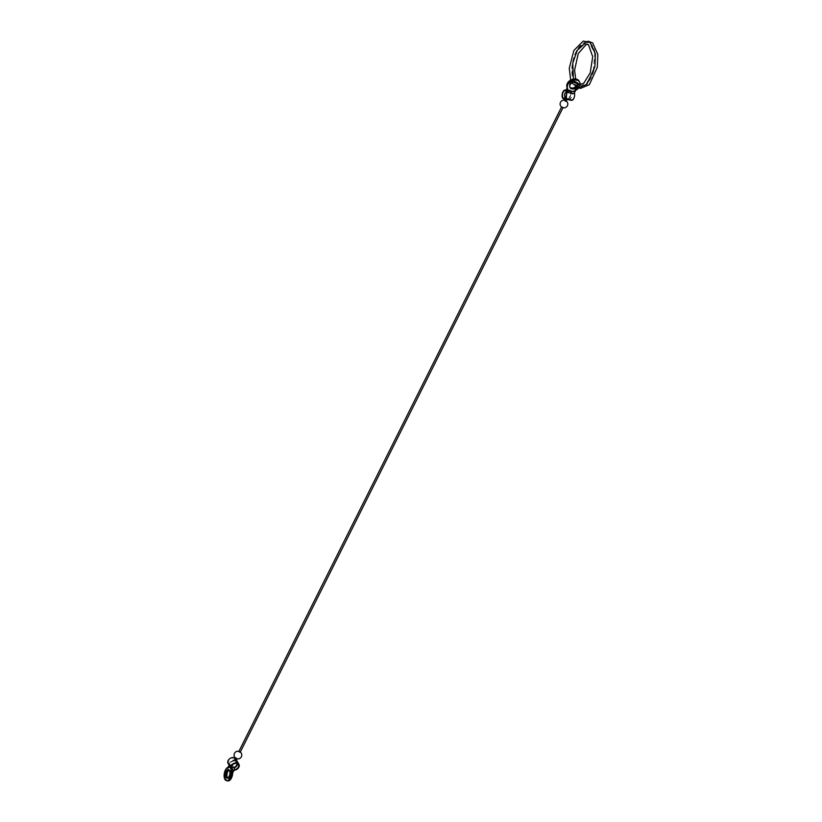 <?xml version="1.0" encoding="UTF-8"?>
<svg xmlns="http://www.w3.org/2000/svg" width="822" height="822" viewBox="0 0 822 822"><rect width="100%" height="100%" fill="white"/><g stroke="black" fill="none" stroke-linecap="round" stroke-linejoin="round"><path stroke-width="0.62" stroke-dasharray="4.11 3.08" d="M574.681 82.57A22.266 11.097 100.5 0 1 581.74 44.655A22.266 11.097 100.5 0 1 594.583 66.654A22.266 11.097 100.5 0 1 574.681 82.57M574.506 82.919A22.708 11.323 100.5 0 1 581.699 44.254A22.708 11.323 100.5 0 1 594.799 66.695A22.708 11.323 100.5 0 1 574.506 82.919M572.595 82.488L572.389 82.118A4.274 3.206 149.7 0 0 569.831 87.296A4.274 3.206 149.7 0 0 569.944 87.471M576.181 82.272L575.986 81.923A4.274 3.206 149.7 0 0 574.434 81.635L572.389 82.118M569.893 87.338A4.274 3.206 -30.3 0 1 569.687 87.05A4.274 3.206 -30.3 0 1 572.246 81.871L574.29 81.378A4.274 3.206 -30.3 0 1 575.842 81.666L577.095 82.765A4.274 3.206 -30.3 0 1 575.801 87.101M572.246 81.871L572.03 81.512A4.274 3.206 149.7 0 0 569.471 86.69A4.274 3.206 149.7 0 0 569.821 87.142M575.842 81.666L575.606 81.296A4.274 3.206 149.7 0 0 574.105 81.018L572.03 81.512M576.068 87.245A4.274 3.206 149.7 0 0 577.239 83.022L575.688 78.974M566.399 89.423L574.301 90.893L574.804 89.886L574.506 91.273A2.343 1.171 100.5 0 1 573.294 92.239A2.343 1.171 100.5 0 1 573.191 92.208A3.833 1.911 100.5 0 0 573.016 92.156L569.369 91.478A3.833 1.911 -79.5 0 0 567.149 93.616A3.833 1.911 -79.5 0 0 566.923 97.89L567.375 98.671A3.833 1.911 -79.5 0 0 567.971 99.01A3.833 1.911 -79.5 0 0 568.074 99.03A3.833 1.911 -79.5 0 0 570.057 97.191A3.833 1.911 -79.5 0 0 570.602 93.348L569.985 93.235A3.833 1.911 100.5 0 1 569.399 97.171A3.833 1.911 100.5 0 1 567.355 98.897A3.833 1.911 100.5 0 1 567.252 98.876A3.833 1.911 100.5 0 1 566.759 98.558L566.132 97.91M575.02 90.245A1.706 1.284 -30.3 0 1 575.852 89.393A6.843 5.138 -30.3 0 0 579.356 81.573M566.142 97.88L566.307 97.777A3.833 1.911 100.5 0 1 566.492 93.595A3.833 1.911 100.5 0 1 568.649 91.355A3.833 1.911 100.5 0 1 568.752 91.365A3.833 1.911 100.5 0 1 568.927 91.417L569.543 91.53A3.833 1.911 -79.5 0 0 569.471 91.509A3.833 1.911 -79.5 0 0 569.369 91.478L573.294 92.239M566.43 90.954L573.191 92.208M568.927 91.417L569.543 91.53M235.729 761.172L234.568 760.925L235.739 761.151A3.833 2.877 -30.3 0 1 236.942 762.148A3.833 2.877 -30.3 0 1 237.075 762.426A3.833 2.877 -30.3 0 1 233.582 767.132L233.345 766.721A3.833 2.877 149.7 0 0 236.695 761.727A3.833 2.877 149.7 0 0 236.52 761.48A3.833 2.877 149.7 0 0 235.493 760.73L234.321 760.514L235.493 760.73M570.602 93.348L574.249 94.027A3.833 1.911 100.5 0 1 573.653 97.962A3.833 1.911 100.5 0 1 571.609 99.688A3.833 1.911 100.5 0 1 570.437 95.578A3.833 1.911 100.5 0 1 573.016 92.156M574.249 94.027A2.343 1.171 100.5 0 1 574.65 91.53L575.379 90.862M575.421 86.875A4.274 3.206 149.7 0 0 576.88 82.416L575.606 81.296M575.986 81.923L577.455 83.392A4.274 3.206 -30.3 0 1 576.458 87.43M577.342 82.683L577.455 83.392M580.096 85.087A6.843 5.138 -30.3 0 1 578.626 88.016M571.496 100.325A4.48 2.23 100.5 0 1 570.119 95.516A4.48 2.23 100.5 0 1 573.129 91.519A4.48 2.23 100.5 0 1 573.335 91.581A1.706 0.853 100.5 0 0 573.417 91.602L565.515 90.132M565.885 98.671L567.252 99.133L565.885 98.671M564.765 100.623L566.163 101.322M574.301 90.893A1.706 0.853 100.5 0 1 573.417 91.602M579.541 81.881A6.843 5.138 149.7 0 1 576.006 89.649A1.706 1.284 149.7 0 0 575.164 90.502M579.181 81.265A6.843 5.138 149.7 0 1 575.647 89.033A1.706 1.284 149.7 0 0 574.804 89.886M563.091 107.168L561.724 106.696L563.091 107.168M236.15 757.637L237.106 758.439L236.15 757.637M238.75 751.668L240.106 752.14M235.955 760.432L234.599 759.949M234.342 760.484L234.321 760.514A3.833 2.877 149.7 0 0 230.776 762.107A3.833 2.877 149.7 0 0 229.944 765.313A3.833 2.877 149.7 0 0 230.078 765.59A3.833 2.877 149.7 0 0 230.622 766.217L230.869 766.628A3.833 2.877 -30.3 0 1 230.499 766.258A3.833 2.877 -30.3 0 1 230.324 766.012A3.833 2.877 -30.3 0 1 230.89 762.672A3.833 2.877 -30.3 0 1 234.568 760.925M227.17 780.756A6.843 3.411 100.5 0 1 225.125 774.314A6.843 3.411 100.5 0 1 228.763 767.481L229.307 767.584A6.843 3.411 -79.5 0 0 225.67 774.334A6.843 3.411 -79.5 0 0 227.632 780.828M227.848 767.316L228.393 767.409A1.706 0.853 -79.5 0 0 228.999 766.741L229.513 765.714A2.343 1.757 149.7 0 0 229.544 764.162A2.343 1.757 149.7 0 0 229.204 763.782L230.622 766.217M229.102 765.21A1.706 1.284 149.7 0 0 228.742 764.213L231.825 769.505M229.307 767.584A1.706 0.853 -79.5 0 0 229.913 766.916L230.427 765.899A1.706 1.284 149.7 0 1 231.907 764.809A4.48 3.36 149.7 0 0 235.842 758.963A4.48 3.36 149.7 0 0 235.38 758.398M228.095 763.484A4.48 3.36 149.7 0 0 228.742 764.213M228.763 767.481A1.706 0.853 100.5 0 0 229.379 766.813L229.893 765.785L232.739 770.656M236.695 761.727L235.277 759.292A3.833 2.877 149.7 0 1 231.917 764.285A2.343 1.757 149.7 0 0 229.893 765.785M235.277 759.292A3.833 2.877 149.7 0 0 230.52 758.737A3.833 2.877 149.7 0 0 228.66 763.155A3.833 2.877 149.7 0 0 229.204 763.782M228.393 767.409A6.843 3.411 -79.5 0 0 224.755 774.16A6.843 3.411 -79.5 0 0 226.708 780.653M228.906 769.885A4.274 2.127 100.5 0 1 229.389 769.875A4.274 2.127 100.5 0 1 230.705 774.468A4.274 2.127 100.5 0 1 227.828 778.28A4.274 2.127 100.5 0 1 227.386 778.095M227.18 778.126A4.274 2.127 -79.5 0 0 227.447 778.208A4.274 2.127 -79.5 0 0 230.047 775.465A4.274 2.127 -79.5 0 0 229.955 770.563A4.274 2.127 -79.5 0 0 229.009 769.803A4.274 2.127 -79.5 0 0 228.732 769.782M227.684 777.982A4.274 2.127 -79.5 0 0 228.362 778.383A4.274 2.127 -79.5 0 0 230.972 775.639A4.274 2.127 -79.5 0 0 230.869 770.728A4.274 2.127 -79.5 0 0 229.924 769.967A4.274 2.127 -79.5 0 0 229.153 770.101M566.851 89.845L574.506 91.273M566.348 92.557L569.985 93.235M566.748 90.05L574.65 91.53M565.598 90.143L573.335 91.581M228.454 766.638L228.999 766.741M229.379 766.813L229.913 766.916M229.513 765.714L232.595 771.005M233.582 767.132L233.91 767.697M231.917 764.285L233.345 766.721M230.869 766.628L231.465 767.666M230.427 765.899L233.51 771.19M231.907 764.809L234.989 770.091M573.407 79.035L574.753 81.995M570.673 80.042L571.896 82.868M569.317 91.499L566.43 90.965M571.609 99.688L567.971 99.01M568.752 91.365L565.115 90.687M567.355 98.897L563.707 98.219M588.028 41.192L585.644 41.552L576.335 50.923L571.722 68.74L574.557 83.71L579.304 88.057M579.849 85.118L581.092 85.539L586.333 83.556L593.165 71.884L594.727 53.389L590.422 44.881L587.483 44.131M573.129 91.519L565.68 90.132M565.865 98.434L565.474 99.205M568.074 99.03A3.843 3.843 0 0 0 569.471 91.509M568.649 91.355A3.843 3.843 0 0 0 566.307 91.93M565.217 97.407A3.843 3.843 0 0 0 567.252 98.876M566.327 100.983A3.843 3.843 0 0 0 564.94 100.294M240.312 752.027A3.843 3.843 0 0 0 238.914 751.329M231.444 767.429L229.544 764.162M229.924 769.967L229.389 769.875M228.362 778.383L227.828 778.28M232.071 769.782L228.989 764.501M229.009 769.803L228.475 769.7M227.447 778.208L226.903 778.105M230.499 766.258A3.843 3.843 0 0 0 231.444 767.121M237.353 763.669A3.843 3.843 0 0 0 237.075 762.426M236.52 761.48A3.843 3.843 0 0 0 229.944 765.313M230.078 765.59L228.66 763.155M236.376 759.888L235.842 758.963M238.359 764.583L236.942 762.148M231.742 768.447L230.324 766.012"/><path stroke-width="1.23" d="M576.458 87.43A4.274 3.206 -30.3 0 1 570.047 87.666A4.274 3.206 -30.3 0 1 572.595 82.488L574.67 81.995A4.274 3.206 -30.3 0 1 576.181 82.272L577.455 83.392M575.801 87.101A4.274 3.206 -30.3 0 1 569.893 87.338M565.68 90.132L565.228 90.05A4.48 2.23 -79.5 0 1 565.433 90.112A1.706 0.853 -79.5 0 0 565.515 90.132A1.706 0.853 -79.5 0 0 566.399 89.423L566.903 88.416A1.706 1.284 149.7 0 0 566.995 87.42L567.201 87.779A6.843 5.138 -30.3 0 1 571.146 80.258A6.843 5.138 -30.3 0 1 579.284 81.44A6.843 5.138 -30.3 0 1 579.356 81.573M567.201 87.779A1.706 1.284 -30.3 0 1 567.118 88.776L566.851 89.845M579.541 81.881A6.843 5.138 149.7 0 0 579.438 81.697A6.843 5.138 149.7 0 0 571.3 80.515A6.843 5.138 149.7 0 0 567.355 88.036A1.706 1.284 149.7 0 1 567.262 89.033L566.748 90.05A2.343 1.171 -79.5 0 0 566.348 92.557A3.833 1.911 -79.5 0 1 565.762 96.493A3.833 1.911 -79.5 0 1 563.707 98.219A3.833 1.911 -79.5 0 1 562.536 94.109A3.833 1.911 -79.5 0 1 565.115 90.687A3.833 1.911 -79.5 0 1 565.289 90.739A2.343 1.171 -79.5 0 0 565.392 90.769A2.343 1.171 -79.5 0 0 566.605 89.804M569.821 87.142A4.274 3.206 149.7 0 0 575.421 86.875M569.944 87.471A4.274 3.206 149.7 0 0 576.068 87.245M578.626 88.016A6.843 5.138 -30.3 0 1 576.212 90.009A1.706 1.284 -30.3 0 0 575.379 90.862L574.866 91.869A1.706 0.853 100.5 0 0 574.578 93.698A4.48 2.23 100.5 0 1 573.89 98.301A4.48 2.23 100.5 0 1 571.496 100.325L563.594 98.856A4.48 2.23 -79.5 0 0 565.988 96.832A4.48 2.23 -79.5 0 0 566.677 92.228L574.578 93.698M567.355 88.036L567.56 88.396A6.843 5.138 -30.3 0 1 571.506 80.875A6.843 5.138 -30.3 0 1 579.644 82.056A6.843 5.138 -30.3 0 1 580.096 85.087M567.56 88.396A1.706 1.284 -30.3 0 1 567.478 89.393L566.964 90.399A1.706 0.853 -79.5 0 0 566.677 92.228M565.228 90.05A4.48 2.23 -79.5 0 0 562.217 94.047A4.48 2.23 -79.5 0 0 563.594 98.856M567.067 99.503L565.721 101.414L564.765 100.623L565.474 99.205M579.181 81.265A6.843 5.138 149.7 0 0 579.078 81.08A6.843 5.138 149.7 0 0 570.941 79.898A6.843 5.138 149.7 0 0 566.995 87.42M240.106 752.14L238.75 751.668L561.56 107.024M235.544 758.069L234.599 759.949L235.955 760.432M232.739 770.656L232.462 772.105A1.706 0.853 100.5 0 0 232.143 773.276A6.843 3.411 100.5 0 1 227.355 780.797A6.843 3.411 100.5 0 1 227.17 780.756M227.632 780.828A6.843 3.411 -79.5 0 0 227.9 780.9A6.843 3.411 -79.5 0 0 232.688 773.379A1.706 0.853 -79.5 0 1 233.006 772.197L233.51 771.19A1.706 1.284 -30.3 0 1 234.989 770.091A4.48 3.36 -30.3 0 0 238.925 764.255L236.376 759.888M238.925 764.255A4.48 3.36 -30.3 0 0 233.356 763.607A4.48 3.36 -30.3 0 0 231.188 768.776A4.48 3.36 -30.3 0 0 231.825 769.505A1.706 1.284 -30.3 0 1 232.051 770.923L231.547 771.93L232.081 772.033L232.595 771.005A2.343 1.757 -30.3 0 0 232.626 769.454L231.444 767.429M231.465 767.666L232.287 769.073A2.343 1.757 -30.3 0 1 232.626 769.454M232.287 769.073A3.833 2.877 -30.3 0 1 231.742 768.447A3.833 2.877 -30.3 0 1 233.602 764.028A3.833 2.877 -30.3 0 1 238.359 764.583A3.833 2.877 -30.3 0 1 235 769.577A2.343 1.757 -30.3 0 0 232.975 771.077M231.547 771.93A1.706 0.853 100.5 0 0 231.229 773.101A6.843 3.411 100.5 0 1 226.44 780.633A6.843 3.411 100.5 0 1 224.18 774.334A6.843 3.411 100.5 0 1 227.848 767.316A1.706 0.853 100.5 0 0 228.454 766.638L228.968 765.631A1.706 1.284 149.7 0 0 229.102 765.21M235.38 758.398A4.48 3.36 149.7 0 0 229.862 758.583A4.48 3.36 149.7 0 0 228.095 763.484L231.188 768.776M226.708 780.653A6.843 3.411 -79.5 0 0 226.975 780.725A6.843 3.411 -79.5 0 0 231.773 773.204A1.706 0.853 -79.5 0 1 232.081 772.033M227.386 778.095A4.274 2.127 100.5 0 1 226.882 777.52A4.274 2.127 100.5 0 1 226.656 773.06A4.274 2.127 100.5 0 1 228.906 769.885M228.732 769.782A4.274 2.127 -79.5 0 0 226.327 772.793A4.274 2.127 -79.5 0 0 226.502 777.448A4.274 2.127 -79.5 0 0 227.18 778.126M229.153 770.101A4.274 2.127 -79.5 0 0 227.129 773.43A4.274 2.127 -79.5 0 0 227.417 777.622A4.274 2.127 -79.5 0 0 227.684 777.982M225.968 777.345A4.274 2.127 100.5 0 1 225.865 772.444A4.274 2.127 100.5 0 1 228.475 769.7A4.274 2.127 100.5 0 1 229.78 774.293A4.274 2.127 100.5 0 1 226.903 778.105A4.274 2.127 100.5 0 1 225.968 777.345M565.505 90.78L566.43 90.954M566.964 90.399L574.866 91.869M232.143 773.276L232.688 773.379M232.462 772.105L233.006 772.197M231.229 773.101L231.773 773.204M233.91 767.697L235 769.577M228.968 765.631L232.051 770.923M574.753 81.995L578.596 85.077L583.784 83.186L590.217 72.86L592.703 56.697L588.521 44.84L584.617 43.741L577.321 50.265L572.749 63.171L573.407 79.035M571.896 82.868L578.072 87.933L586.867 84.265L594.851 66.911L595.364 53.892L590.165 42.425L583.199 41.1L573.879 50.471L569.266 68.277L570.673 80.042M566.43 90.965L565.392 90.769M579.304 88.057L580.517 88.396L589.312 84.717L597.306 67.363L597.82 54.355L592.621 42.888L588.028 41.192M577.342 82.683L579.849 85.118M587.483 44.131L586.24 44.429L578.277 53.553L574.588 70.055L575.688 78.974M566.307 91.93A3.843 3.843 0 0 0 565.217 97.407M564.94 100.294A3.843 3.843 0 0 0 560.162 104.692A3.843 3.843 0 0 0 565.926 107.312A3.843 3.843 0 0 0 566.327 100.983M238.914 751.329A3.843 3.843 0 0 0 234.178 754.206A3.843 3.843 0 0 0 241.432 756.641A3.843 3.843 0 0 0 240.312 752.027M236.931 758.768L235.996 760.648M227.9 780.9L227.355 780.797M226.975 780.725L226.44 780.633M231.444 767.121A3.843 3.843 0 0 0 237.353 763.669M562.957 107.723L240.147 752.366"/></g></svg>
